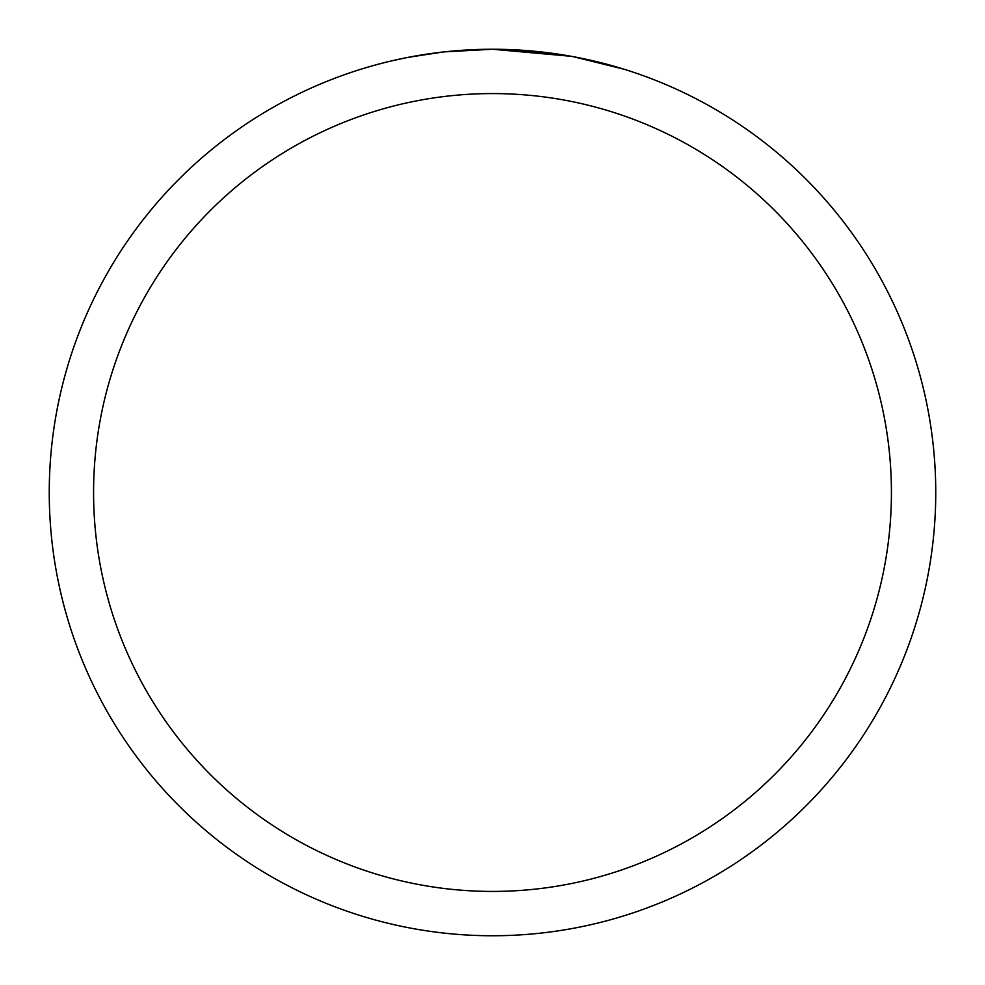 <?xml version="1.0" encoding="UTF-8"?>
<svg xmlns="http://www.w3.org/2000/svg" width="985" height="985" viewBox="0 0 985 985"><rect width="100%" height="100%" fill="white"/><g stroke="black" fill="none" stroke-linecap="round" stroke-linejoin="round"><path stroke-width="1.48" d="M49.25 492.5A443.25 443.25 0 0 1 492.5 49.25A443.25 443.25 0 0 1 935.75 492.5A443.25 443.25 0 0 1 492.5 935.75A443.25 443.25 0 0 1 49.25 492.5M573.332 56.687L624.219 69.27M571.238 56.305L492.5 49.25L444.592 51.848L492.5 49.25L548.953 52.858M442.511 52.082L408.209 57.339M390.54 61.132L404.909 57.992M492.5 93.575A398.925 398.925 0 0 1 891.425 492.5A398.925 398.925 0 0 1 492.5 891.425A398.925 398.925 0 0 1 93.575 492.5A398.925 398.925 0 0 1 492.5 93.575"/></g></svg>
